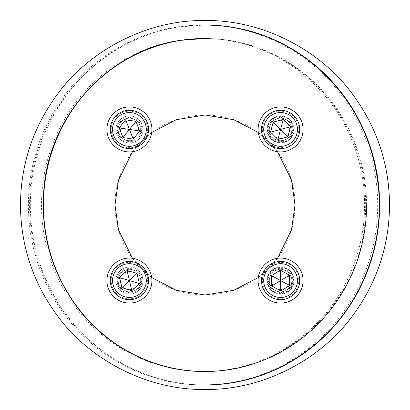 <?xml version="1.0" encoding="UTF-8"?>
<svg xmlns="http://www.w3.org/2000/svg" width="410" height="410" viewBox="0 0 410 410"><rect width="100%" height="100%" fill="white"/><g stroke="black" fill="none" stroke-linecap="round" stroke-linejoin="round"><path stroke-width="0.31" stroke-dasharray="2.05 1.54" d="M203.042 385L205 385A180 174.655 -90 0 1 30.345 205A180 174.655 -90 0 1 205 25L203.042 25A180 174.655 -90 0 1 377.692 205A180 174.655 -90 0 1 203.042 385A180 174.655 -90 0 1 28.387 205A180 174.655 -90 0 1 203.042 25M277.534 258.279L258.279 277.534M151.72 277.534L132.466 258.279M132.466 151.72L151.72 132.466M258.279 132.466L277.534 151.72M141.804 280.573L139.328 287.999L129.427 292.945L119.53 287.999L117.055 280.573L119.53 273.147L129.427 268.196L139.328 273.147L141.804 280.573M292.945 280.573L290.47 287.999L280.573 292.945L270.672 287.999L268.196 280.573L270.672 273.147L280.573 268.196L290.47 273.147L292.945 280.573M292.945 129.427L290.47 136.853L280.573 141.804L270.672 136.853L268.196 129.427L270.672 122.001L280.573 117.055L290.47 122.001L292.945 129.427M141.804 129.427L139.328 136.853L129.427 141.804L119.53 136.853L117.055 129.427L119.53 122.001L129.427 117.055L139.328 122.001L141.804 129.427M203.042 38.499A166.501 161.555 -90 0 1 364.592 205A166.501 161.555 -90 0 1 203.042 371.501A166.501 161.555 -90 0 1 41.487 205A166.501 161.555 -90 0 1 203.042 38.499L205 38.499A166.501 161.555 -90 0 1 366.555 205M205 389.5A184.5 184.5 0 0 0 389.5 205A184.5 184.5 0 0 0 205 20.5A184.5 184.5 0 0 0 20.5 205A184.5 184.5 0 0 0 205 389.5M129.427 117.055A12.377 12.377 0 0 1 140.143 135.618A12.377 12.377 0 0 1 118.71 135.618A12.377 12.377 0 0 1 129.427 117.055M280.573 117.055A12.377 12.377 0 0 1 291.29 135.618A12.377 12.377 0 0 1 269.857 135.618A12.377 12.377 0 0 1 280.573 117.055M280.573 268.196A12.377 12.377 0 0 1 291.29 286.759A12.377 12.377 0 0 1 269.857 286.759A12.377 12.377 0 0 1 280.573 268.196M129.427 268.196A12.377 12.377 0 0 1 140.143 286.759A12.377 12.377 0 0 1 118.71 286.759A12.377 12.377 0 0 1 129.427 268.196M205 295A90 90 0 0 0 295 205A90 90 0 0 0 205 115A90 90 0 0 0 115 205A90 90 0 0 0 205 295M118.48 283.156A11.249 11.249 0 0 0 137.14 288.763A11.249 11.249 0 0 0 132.666 269.795A11.249 11.249 0 0 0 118.48 283.156A11.249 11.249 0 0 0 132.01 291.52A11.249 11.249 0 0 0 140.379 277.99A11.249 11.249 0 0 0 126.844 269.621A11.249 11.249 0 0 0 118.48 283.156M138.185 278.503A8.999 8.999 0 0 1 126.839 289.193A8.999 8.999 0 0 1 123.256 274.018A8.999 8.999 0 0 1 138.185 278.503M136.996 273.449L127.044 270.457L119.474 277.58L121.862 287.697L131.815 290.685L139.379 283.561L136.996 273.449M127.751 140.553A11.249 11.249 0 0 0 139.902 125.316A11.249 11.249 0 0 0 120.632 122.416A11.249 11.249 0 0 0 127.751 140.553A11.249 11.249 0 0 0 140.553 131.103A11.249 11.249 0 0 0 131.103 118.305A11.249 11.249 0 0 0 118.305 127.751A11.249 11.249 0 0 0 127.751 140.553M130.769 120.53A8.999 8.999 0 0 1 136.463 135.039A8.999 8.999 0 0 1 121.052 132.717A8.999 8.999 0 0 1 130.769 120.53M125.629 119.756L119.151 127.879L122.949 137.555L133.224 139.103L139.702 130.974L135.91 121.304L125.629 119.756M132.276 110.515A19.127 19.127 0 0 0 110.515 126.577A19.127 19.127 0 0 0 126.577 148.338A19.127 19.127 0 0 1 110.515 126.577A19.127 19.127 0 0 1 132.276 110.515M106.928 280.573C106.026 287.154 112.776 302.764 129.427 303.072C146.083 302.764 152.833 287.154 151.925 280.573C152.833 273.993 146.083 258.377 129.427 258.075C112.776 258.377 106.026 273.993 106.928 280.573M129.427 267.074A13.499 13.499 0 0 1 142.926 280.573A13.499 13.499 0 0 1 129.427 294.072A13.499 13.499 0 0 1 115.927 280.573A13.499 13.499 0 0 1 129.427 267.074M115.927 280.573C115.384 284.519 119.438 293.888 129.427 294.072C139.421 293.888 143.469 284.519 142.926 280.573C143.469 276.622 139.421 267.258 129.427 267.074C119.438 267.258 115.384 276.622 115.927 280.573M106.928 129.427C106.026 136.007 112.776 151.623 129.427 151.925C146.083 151.623 152.833 136.007 151.925 129.427C152.833 122.846 146.083 107.236 129.427 106.928C112.776 107.236 106.026 122.846 106.928 129.427M129.427 115.927A13.499 13.499 0 0 1 142.926 129.427A13.499 13.499 0 0 1 129.427 142.926A13.499 13.499 0 0 1 115.927 129.427A13.499 13.499 0 0 1 129.427 115.927M115.927 129.427C115.384 133.378 119.438 142.741 129.427 142.926C139.421 142.741 143.469 133.378 142.926 129.427C143.469 125.48 139.421 116.112 129.427 115.927C119.438 116.112 115.384 125.48 115.927 129.427M269.693 126.562A11.249 11.249 0 0 0 283.53 140.281A11.249 11.249 0 0 0 288.491 121.442A11.249 11.249 0 0 0 269.693 126.562A11.249 11.249 0 0 1 288.491 121.442A11.249 11.249 0 0 1 283.53 140.281A11.249 11.249 0 0 1 269.693 126.562A11.249 11.249 0 0 1 288.491 121.442A11.249 11.249 0 0 1 283.53 140.281A11.249 11.249 0 0 1 269.693 126.562M271.871 127.136A8.999 8.999 0 0 1 286.908 123.036A8.999 8.999 0 0 1 282.936 138.114A8.999 8.999 0 0 1 271.871 127.136M270.544 132.158L277.924 139.477L287.953 136.745L290.598 126.695L283.218 119.377L273.193 122.108L270.544 132.158M262.077 124.558A19.127 19.127 0 0 0 275.699 147.923A19.127 19.127 0 0 0 299.064 134.301A19.127 19.127 0 0 1 275.699 147.923A19.127 19.127 0 0 1 262.077 124.558M274.726 270.959A11.249 11.249 0 0 0 275.171 290.439A11.249 11.249 0 0 0 291.817 280.317A11.249 11.249 0 0 0 274.726 270.959A11.249 11.249 0 0 1 291.817 280.317A11.249 11.249 0 0 1 275.171 290.439A11.249 11.249 0 0 1 274.726 270.959A11.249 11.249 0 0 1 291.817 280.317A11.249 11.249 0 0 1 275.171 290.439A11.249 11.249 0 0 1 274.726 270.959M275.894 272.881A8.999 8.999 0 0 1 289.568 280.368A8.999 8.999 0 0 1 276.253 288.466A8.999 8.999 0 0 1 275.894 272.881M271.456 275.582L271.692 285.97L280.809 290.962L289.691 285.56L289.45 275.171L280.332 270.185L271.456 275.582M270.636 264.23A19.127 19.127 0 0 0 264.23 290.511A19.127 19.127 0 0 0 290.511 296.912A19.127 19.127 0 0 1 264.23 290.511A19.127 19.127 0 0 1 270.636 264.23M258.075 280.573C257.167 287.154 263.917 302.764 280.573 303.072C297.224 302.764 303.974 287.154 303.072 280.573C303.974 273.993 297.224 258.377 280.573 258.075C263.917 258.377 257.167 273.993 258.075 280.573M280.573 267.074A13.499 13.499 0 0 1 294.072 280.573A13.499 13.499 0 0 1 280.573 294.072A13.499 13.499 0 0 1 267.074 280.573A13.499 13.499 0 0 1 280.573 267.074M267.074 280.573C266.531 284.519 270.579 293.888 280.573 294.072C290.562 293.888 294.616 284.519 294.072 280.573C294.616 276.622 290.562 267.258 280.573 267.074C270.579 267.258 266.531 276.622 267.074 280.573M258.075 129.427C257.167 136.007 263.917 151.623 280.573 151.925C297.224 151.623 303.974 136.007 303.072 129.427C303.974 122.846 297.224 107.236 280.573 106.928C263.917 107.236 257.167 122.846 258.075 129.427M280.573 115.927A13.499 13.499 0 0 1 294.072 129.427A13.499 13.499 0 0 1 280.573 142.926A13.499 13.499 0 0 1 267.074 129.427A13.499 13.499 0 0 1 280.573 115.927M267.074 129.427C266.531 133.378 270.579 142.741 280.573 142.926C290.562 142.741 294.616 133.378 294.072 129.427C294.616 125.48 290.562 116.112 280.573 115.927C270.579 116.112 266.531 125.48 267.074 129.427M147.164 276.386A18.224 18.224 0 0 1 124.184 298.024A18.224 18.224 0 0 1 116.932 267.305A18.224 18.224 0 0 1 147.164 276.386M132.143 111.407A18.224 18.224 0 0 1 143.674 140.789A18.224 18.224 0 0 1 112.463 136.084A18.224 18.224 0 0 1 132.143 111.407M262.948 124.783A18.224 18.224 0 0 1 293.406 116.486A18.224 18.224 0 0 1 285.365 147.011A18.224 18.224 0 0 1 262.948 124.783M267.95 126.106A13.048 13.048 0 0 0 284.002 142.019A13.048 13.048 0 0 0 289.762 120.161A13.048 13.048 0 0 0 267.95 126.106M271.102 265.003A18.224 18.224 0 0 1 298.793 280.158A18.224 18.224 0 0 1 271.825 296.558A18.224 18.224 0 0 1 271.102 265.003M273.793 269.421A13.048 13.048 0 0 0 274.305 292.017A13.048 13.048 0 0 0 293.616 280.276A13.048 13.048 0 0 0 273.793 269.421M205 371.501L203.042 371.501M204.457 38.499C251.832 38.227 298.705 60.957 328.748 98.83C357.274 135.551 369.266 177.335 364.736 224.188C357.253 305.937 283.848 373.274 204.457 371.501M204.733 385L204.457 385C158.475 384.375 118.541 368.077 84.66 336.118C47.365 300.397 26.763 247.281 29.874 194.975C32.877 112.104 98.549 37.802 178.524 26.988L204.733 25"/><path stroke-width="0.61" d="M389.5 205C389.438 235.273 382.187 275.766 352.6 315.7C324.289 355.321 267.633 390.233 205 389.5C142.367 390.233 85.71 355.321 57.4 315.7C27.813 275.766 20.561 235.273 20.5 205C20.561 174.727 27.813 134.234 57.4 94.3C85.71 54.679 142.367 19.767 205 20.5C267.633 19.767 324.289 54.679 352.6 94.3C382.187 134.234 389.438 174.727 389.5 205M205 25A180 174.655 -90 0 1 379.655 205A180 174.655 -90 0 1 205 385M277.534 151.72L291.5 180.144L295 205L291.5 229.856L277.534 258.279M258.279 277.534L233.731 290.29L205 295L176.269 290.29L151.72 277.534M132.466 258.279L118.5 229.856L115 205L118.5 180.144L132.466 151.72M151.72 132.466L176.269 119.71L205 115L233.731 119.71L258.279 132.466M366.555 205A166.501 161.555 -90 0 1 205 371.501A166.501 161.555 -90 0 1 43.445 205A166.501 161.555 -90 0 1 205 38.499M136.996 273.449L127.044 270.457L119.474 277.58L121.862 287.697L131.815 290.685L139.379 283.561L136.996 273.449L129.427 280.573L127.044 270.457M131.815 290.685L129.427 280.573L139.379 283.561M119.474 277.58L129.427 280.573L121.862 287.697M110.813 284.965A19.127 19.127 0 0 1 134.931 262.257A19.127 19.127 0 0 1 142.536 294.498A19.127 19.127 0 0 1 110.813 284.965A19.127 19.127 0 0 0 133.819 299.187A19.127 19.127 0 0 0 148.041 276.181A19.127 19.127 0 0 0 125.035 261.959A19.127 19.127 0 0 0 110.813 284.965A19.127 19.127 0 0 1 134.931 262.257A19.127 19.127 0 0 1 142.536 294.498A19.127 19.127 0 0 1 110.813 284.965A19.127 19.127 0 0 0 133.819 299.187A19.127 19.127 0 0 0 148.041 276.181A19.127 19.127 0 0 0 125.035 261.959A19.127 19.127 0 0 0 110.813 284.965M125.629 119.756L119.151 127.879L122.949 137.555L133.224 139.103L139.702 130.974L135.91 121.304L125.629 119.756L129.427 129.427L119.151 127.879M139.702 130.974L129.427 129.427L135.91 121.304M122.949 137.555L129.427 129.427L133.224 139.103M126.577 148.338A19.127 19.127 0 0 1 114.477 117.506A19.127 19.127 0 0 1 147.231 122.441A19.127 19.127 0 0 1 126.577 148.338A19.127 19.127 0 0 0 148.338 132.276A19.127 19.127 0 0 0 132.276 110.515A19.127 19.127 0 0 1 148.338 132.276A19.127 19.127 0 0 1 126.577 148.338A19.127 19.127 0 0 1 114.477 117.506A19.127 19.127 0 0 1 147.231 122.441A19.127 19.127 0 0 1 126.577 148.338M129.427 258.075A22.499 22.499 0 0 1 151.925 280.573A22.499 22.499 0 0 1 129.427 303.072A22.499 22.499 0 0 1 106.928 280.573A22.499 22.499 0 0 1 129.427 258.075M129.427 106.928A22.499 22.499 0 0 1 151.925 129.427A22.499 22.499 0 0 1 129.427 151.925A22.499 22.499 0 0 1 106.928 129.427A22.499 22.499 0 0 1 129.427 106.928M270.544 132.158L277.924 139.477L287.953 136.745L290.598 126.695L283.218 119.377L273.193 122.108L270.544 132.158L280.573 129.427L277.924 139.477M283.218 119.377L280.573 129.427L273.193 122.108M287.953 136.745L280.573 129.427L290.598 126.695M299.064 134.301A19.127 19.127 0 0 1 267.105 143.008A19.127 19.127 0 0 1 275.546 110.977A19.127 19.127 0 0 1 299.064 134.301A19.127 19.127 0 0 0 285.442 110.936A19.127 19.127 0 0 0 262.077 124.558A19.127 19.127 0 0 1 285.442 110.936A19.127 19.127 0 0 1 299.064 134.301A19.127 19.127 0 0 1 267.105 143.008A19.127 19.127 0 0 1 275.546 110.977A19.127 19.127 0 0 1 299.064 134.301M271.456 275.582L271.692 285.97L280.809 290.962L289.691 285.56L289.45 275.171L280.332 270.185L271.456 275.582L280.573 280.573L271.692 285.97M289.45 275.171L280.573 280.573L280.332 270.185M280.809 290.962L280.573 280.573L289.691 285.56M290.511 296.912A19.127 19.127 0 0 1 261.452 281.009A19.127 19.127 0 0 1 289.752 263.794A19.127 19.127 0 0 1 290.511 296.912A19.127 19.127 0 0 0 296.912 270.636A19.127 19.127 0 0 0 270.636 264.23A19.127 19.127 0 0 1 296.912 270.636A19.127 19.127 0 0 1 290.511 296.912A19.127 19.127 0 0 1 261.452 281.009A19.127 19.127 0 0 1 289.752 263.794A19.127 19.127 0 0 1 290.511 296.912M280.573 258.075A22.499 22.499 0 0 1 303.072 280.573A22.499 22.499 0 0 1 280.573 303.072A22.499 22.499 0 0 1 258.075 280.573A22.499 22.499 0 0 1 280.573 258.075M280.573 106.928A22.499 22.499 0 0 1 303.072 129.427A22.499 22.499 0 0 1 280.573 151.925A22.499 22.499 0 0 1 258.075 129.427A22.499 22.499 0 0 1 280.573 106.928M113.006 284.448A16.877 16.877 0 0 0 140.994 292.858A16.877 16.877 0 0 0 134.285 264.409A16.877 16.877 0 0 0 113.006 284.448M126.91 146.114A16.877 16.877 0 0 0 145.135 123.261A16.877 16.877 0 0 0 116.235 118.905A16.877 16.877 0 0 0 126.91 146.114M296.891 133.727A16.877 16.877 0 0 0 276.135 113.145A16.877 16.877 0 0 0 268.688 141.409A16.877 16.877 0 0 0 296.891 133.727M289.342 294.99A16.877 16.877 0 0 0 288.676 265.767A16.877 16.877 0 0 0 263.702 280.958A16.877 16.877 0 0 0 289.342 294.99M204.457 38.499L180.579 40.334C110.249 49.974 51.214 112.837 44.177 185.812C39.642 232.665 51.639 274.449 80.165 311.169C110.203 349.043 157.076 371.773 204.457 371.501M204.457 385C250.438 384.375 290.367 368.077 324.254 336.118C361.543 300.397 382.146 247.281 379.04 194.975C375.698 145.975 356.531 104.755 321.542 71.314C288.081 40.995 249.049 25.558 204.457 25"/></g></svg>
